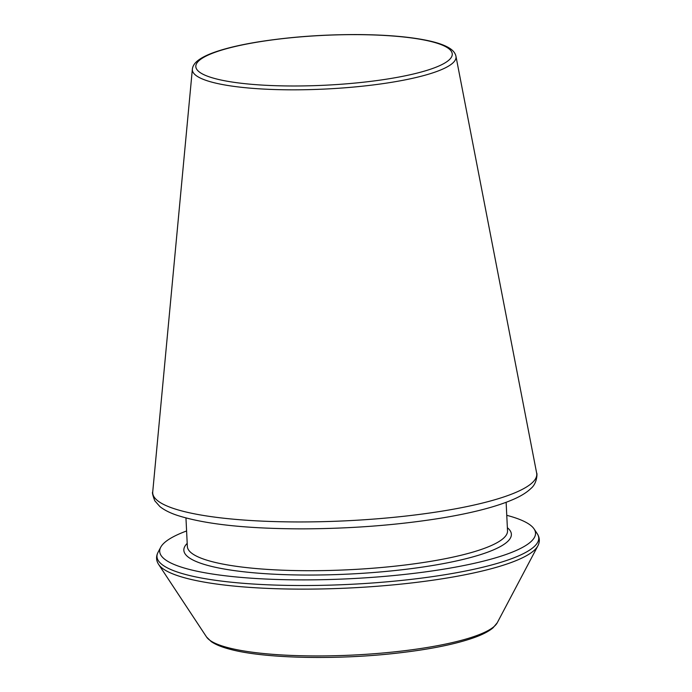 <?xml version="1.0" encoding="UTF-8"?>
<svg xmlns="http://www.w3.org/2000/svg" width="692" height="692" viewBox="0 0 692 692"><rect width="100%" height="100%" fill="white"/><g stroke="black" fill="none" stroke-linecap="round" stroke-linejoin="round"><path stroke-width="1.04" d="M186.589 530.972A188.129 36.538 -2.8 0 0 160.734 547.208A188.129 36.538 -2.8 0 0 303.883 579.887A188.129 36.538 -2.8 0 0 534.086 528.947A188.129 36.538 -2.8 0 0 506.76 515.315M185.958 517.979L187.35 546.472A160.276 31.131 -2.8 0 0 310.18 570.71A160.276 31.131 -2.8 0 0 507.521 530.816L506.129 502.314M187.195 543.376A163.961 31.849 -2.8 0 0 309.506 575.052A163.961 31.849 -2.8 0 0 507.374 527.719M303.442 585.527A191.104 37.117 -2.8 0 0 537.277 533.783C539.786 537.701 539.985 541.732 537.866 545.867A191.104 37.117 -2.8 0 1 303.615 589.134A191.104 37.117 -2.8 0 1 158.624 564.421C156.107 560.503 155.908 556.472 158.027 552.328A191.104 37.117 -2.8 0 0 303.442 585.527M158.624 564.421L206.553 636.995A146.479 28.45 -2.8 0 0 353.128 655.056A146.479 28.45 -2.8 0 0 497.245 622.774L537.866 545.867M294.212 85.99A128.357 24.929 -2.8 0 0 446.946 47.419A128.357 24.929 -2.8 0 0 230.972 47.523A128.357 24.929 -2.8 0 0 294.212 85.99M293.512 89.83A132.008 25.639 -2.8 0 0 455.95 56.26C455.319 53.284 453.346 50.706 450.034 48.518C445.458 45.499 438.564 42.965 429.334 40.906C411.956 37.083 389.337 34.981 361.475 34.6C325.162 34.297 290.614 36.754 257.839 41.961C241.845 44.582 228.464 47.644 217.677 51.165C208.586 54.132 201.882 57.341 197.575 60.818C194.443 63.327 192.705 66.112 192.367 69.148A132.008 25.639 -2.8 0 0 293.512 89.83M300.051 521.95A192.255 37.342 -2.8 0 0 536.646 473.06C537.329 472.601 537.442 483.25 530.911 488.483C526.932 492.323 521.396 495.818 514.303 498.967C497.133 506.579 472.428 513.014 440.198 518.273C396.741 525.176 350.61 528.705 301.798 528.861C246.56 528.731 205.126 524.259 177.489 515.436C170.128 513.006 164.281 510.065 159.939 506.622L154.774 500.774C152.716 495.308 152.032 492.332 152.733 491.839A192.255 37.342 -2.8 0 0 300.051 521.95M160.734 547.208L158.027 552.328M534.086 528.947L537.277 533.783M206.553 636.995L211.216 641.588C215.636 644.641 222.054 647.236 230.445 649.381C264.232 658.464 335.265 660.073 395.452 653.317C428.876 649.598 455.163 644.347 474.305 637.566C482.653 634.581 488.907 631.32 493.076 627.782L497.245 622.774M192.367 69.148L152.733 491.839M455.95 56.26L536.646 473.06"/></g></svg>
